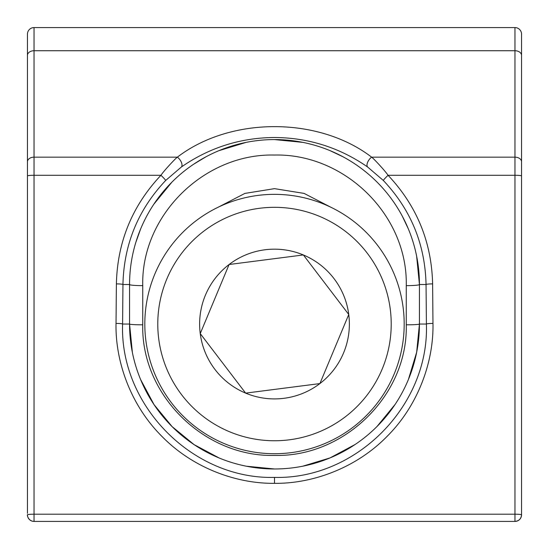 <?xml version="1.0" encoding="UTF-8"?>
<svg xmlns="http://www.w3.org/2000/svg" width="549" height="549" viewBox="0 0 549 549"><rect width="100%" height="100%" fill="white"/><g stroke="black" fill="none" stroke-linecap="round" stroke-linejoin="round"><path stroke-width="0.82" d="M521.55 34.168L521.55 514.832L521.55 34.168A6.588 6.588 0 0 0 514.962 27.58L34.038 27.58A6.588 6.588 0 0 0 27.45 34.168L27.45 513.349M408.408 379.496L416.664 352.259L419.436 324.04L419.436 284.512A144.936 144.936 0 0 0 274.5 139.576A144.936 144.936 0 0 0 129.564 284.512L129.564 324.04A144.936 144.936 0 0 0 274.5 468.976A144.936 144.936 0 0 0 419.436 324.04L426.408 324.04C429.318 405.704 356.226 479.531 274.5 477.404C192.774 479.531 119.682 405.704 122.592 324.04L122.949 284.512C123.875 244.346 138.122 209.656 165.688 180.449A6.588 0.453 -135.9 0 0 160.946 175.282C163.863 170.869 175.049 158.819 177.354 157.158C230.484 116.463 318.509 116.45 371.646 157.158C373.972 158.839 385.213 170.945 388.054 175.282C416.773 205.786 431.631 241.985 432.612 283.881L432.969 323.409C433.785 361.125 418.606 405.004 387.066 436.4C355.972 468.215 312.237 483.813 274.5 483.333C236.777 483.806 193.042 468.228 161.934 436.4C130.408 405.018 115.208 361.139 116.031 323.409L116.388 283.881C117.369 241.992 132.22 205.793 160.946 175.282L34.038 175.282A6.588 0.631 180 0 0 27.45 175.913M302.808 466.183L330.024 457.921L355.093 444.498M377.005 426.504L395.067 404.476M27.45 445.692L27.45 34.168M27.45 161.818A6.588 4.66 0 0 1 34.038 157.158L177.354 157.158A6.588 3.294 54.8 0 1 181.431 166.958C209.464 147.557 240.489 137.737 274.5 137.497C308.511 137.737 339.536 147.557 367.569 166.958A6.588 3.294 -54.8 0 1 371.646 157.158L514.962 157.158A6.588 4.66 180 0 1 521.55 161.818M521.55 175.913A6.588 0.631 180 0 0 514.962 175.282L388.054 175.282A6.588 0.453 135.9 0 0 383.312 180.449C410.878 209.656 425.125 244.346 426.051 284.512L426.408 324.04A6.588 0.631 179.5 0 1 432.969 323.409M367.569 166.958L383.312 180.449M165.688 180.449L181.431 166.958M432.612 283.881A6.588 0.631 179.5 0 0 426.051 284.512L419.436 284.512L416.622 256.081M408.401 229.036L402.293 216.141M342.947 156.753L330.004 150.625M302.828 142.369L274.376 139.576M246.062 142.39L218.811 150.701M205.985 156.788L193.728 164.172M171.885 182.158L153.878 204.153M140.585 229.084L135.781 242.528M330.676 207.151L304.084 193.399L274.493 188.65L244.916 193.399L218.324 207.151M142.74 324.816C141.052 395.211 204.551 457.255 274.589 455.416C344.484 457.262 408.058 394.951 406.26 324.816L406.26 285.638C407.88 215.29 344.779 153.343 274.39 155.038C204.139 153.377 141.038 215.537 142.74 285.638L142.74 324.816A13.176 0.775 180 0 1 129.564 324.04L132.378 352.451M140.613 379.537L154.043 404.64L172.07 426.58L194.023 444.58L219.14 457.983M246.247 466.197L274.5 468.976M377.623 245.403A129.688 129.688 0 0 1 353.137 427.163A129.688 129.688 0 0 1 171.377 402.671A129.688 129.688 0 0 1 195.863 220.911A129.688 129.688 0 0 1 377.623 245.403M367.315 253.267A116.717 116.717 0 0 1 345.273 416.849A116.717 116.717 0 0 1 181.685 394.813A116.717 116.717 0 0 1 203.727 231.225A116.717 116.717 0 0 1 367.315 253.267M245.636 393.125A74.877 74.877 0 0 1 229.098 264.501A74.877 74.877 0 0 1 348.759 314.495A74.877 74.877 0 0 1 245.636 393.125L200.241 333.586L229.098 264.501L200.241 333.586L245.636 393.125L319.902 383.579L348.759 314.495L303.364 254.949L229.098 264.501L303.364 254.949L348.759 314.495L319.902 383.579L245.636 393.125M34.038 27.58L34.038 50.734L514.962 50.734L514.962 27.58M27.45 55.394A6.588 4.66 180 0 1 34.038 50.734L34.038 521.42A6.588 6.581 0 0 1 27.45 514.832A6.588 0.631 0 0 1 34.038 514.2L514.962 514.2L514.962 50.734A6.588 4.66 0 0 1 521.55 55.394M521.55 514.832A6.588 6.581 0 0 1 514.962 521.42L514.962 521.42C518.942 521.008 521.138 518.812 521.55 514.832A6.588 0.631 0 0 0 514.962 514.2L514.962 521.42L34.038 521.42C27.958 521.152 26.997 514.639 27.45 514.832M116.388 283.881A6.588 0.631 0.5 0 1 122.949 284.512L129.564 284.512A13.176 1.125 0 0 0 142.74 285.638M116.031 323.409A6.588 0.631 0.5 0 1 122.592 324.04L129.564 324.04M274.5 483.333L274.5 477.404M419.436 284.512A13.176 1.125 0 0 1 406.26 285.638M419.436 324.04A13.176 0.775 0 0 1 406.26 324.816M34.038 521.42L514.962 521.42"/></g></svg>
